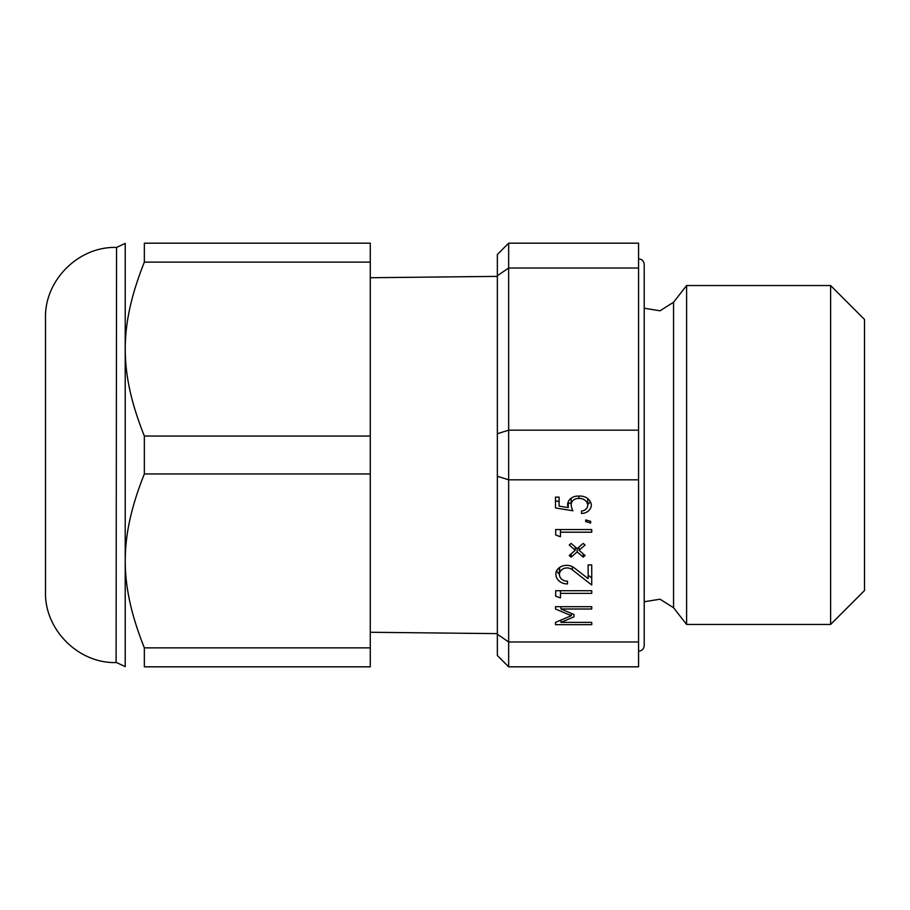 <?xml version="1.0" encoding="UTF-8"?>
<svg xmlns="http://www.w3.org/2000/svg" width="910" height="910" viewBox="0 0 910 910"><rect width="100%" height="100%" fill="white"/><g stroke="black" fill="none" stroke-linecap="round" stroke-linejoin="round"><path stroke-width="1.36" d="M508.656 243.186L508.656 268.018L638.57 268.018L638.57 243.186L508.656 243.186L497.361 254.481L497.361 275.753A4178.424 2558.749 116.6 0 1 508.656 268.018L508.656 430.18A4178.424 2558.749 116.6 0 1 497.361 433.729L497.361 275.753M581.501 513.456L581.501 511.056L581.501 513.456A10.033 8.691 0 0 0 591.352 505.391A11.159 9.657 0 0 0 578.908 496.132L578.908 498.475A7.121 6.165 180 0 0 571.184 504.618A7.121 6.165 180 0 0 571.196 504.879A16.642 14.412 180 0 0 572.981 510.783L555.498 507.973L555.498 497.133L559.093 497.133L559.093 499.044M581.501 511.056A6.893 5.96 180 0 0 587.746 505.391A8.224 7.121 180 0 0 578.908 498.475M587.746 498.6L587.746 505.391M571.184 503.435L568.284 502.968M559.093 501.49L555.498 500.909L555.498 497.133M590.306 501.615A10.033 8.691 0 0 1 587.746 504.402M559.093 497.133L559.093 506.108L568.284 507.609A11.375 9.851 0 0 1 567.601 504.493A10.249 8.884 0 0 1 578.908 496.132M568.284 501.751L568.284 507.609M585.71 519.928L590.647 521.339L590.647 523.023L585.71 521.612L585.71 519.928L585.71 521.612M590.647 521.339L590.647 523.023M560.458 529.54L560.458 536.741L555.68 535.012L555.68 529.54L555.68 535.012M555.68 529.54L591.728 529.54L591.728 532.202L560.458 532.202M591.728 529.54L591.728 532.202M577.167 548.628L583.208 543.395L585.096 545.033L579.056 550.266L585.096 555.498L583.208 557.125L577.167 551.892L571.127 557.125L569.25 555.498L575.291 550.266L569.25 545.033L571.127 543.395L577.167 548.628L577.167 551.892M583.208 553.86L583.208 557.125M571.127 553.86L571.127 557.125M575.291 547.001L575.291 550.266M579.056 547.001L579.056 550.266M591.728 564.905L591.728 585.016L572.424 569.899A7.598 6.575 180 0 0 564.973 568.181A7.598 6.575 180 0 0 559.616 572.993A7.815 6.768 180 0 0 559.434 574.438A7.815 6.768 180 0 0 567.533 581.194L567.533 583.89A11.239 9.726 0 0 1 555.874 574.164A11.239 9.726 0 0 1 556.681 570.536A11.341 9.828 0 0 1 574.722 568.238L588.144 578.658L588.144 564.905L591.728 564.905L591.728 577.964L588.144 575.154M572.424 566.702L572.424 569.899M559.616 567.487L559.616 572.993M567.533 581.194L567.533 583.89M559.434 574.21A11.239 9.726 0 0 1 556.636 570.638M588.144 571.594L588.144 564.905M560.458 590.715L560.458 597.915L555.68 596.187L555.68 590.715L555.68 596.187M555.68 590.715L591.728 590.715L591.728 593.377L560.458 593.377M591.728 590.715L591.728 593.377M560.97 620.063L560.97 622.372L591.728 622.372L591.728 624.681L555.498 624.681L555.498 622.372L555.498 624.681M591.728 622.372L591.728 624.681M555.498 622.372L571.321 615.695L555.498 609.006L555.498 606.697L591.728 606.697L591.728 609.006L560.97 609.006L573.982 614.512L573.982 616.866L560.97 622.372M571.321 613.385L571.321 615.695M555.498 609.006L555.498 606.697M591.728 606.697L591.728 609.006M560.97 606.697L560.97 609.006M573.982 614.512L573.982 616.866M830.614 285.547L864.5 319.444L864.5 590.556L830.614 624.453L830.614 285.547L686.606 285.547L686.606 624.453L830.614 624.453M497.361 476.271A4178.424 2558.749 63.4 0 1 508.656 479.82L508.656 641.982A4178.424 2558.749 63.4 0 1 497.361 634.247L497.361 433.729M638.57 641.982L508.656 641.982L508.656 666.814L638.57 666.814L638.57 479.82L508.656 479.82L508.656 430.18L638.57 430.18L638.57 479.82M497.361 634.247L497.361 655.518L508.656 666.814M638.57 268.018L638.57 430.18M644.212 308.228L660.012 310.799L673.559 302.257L673.559 607.743L660.012 599.201L644.212 601.772M144.349 647.863L144.349 666.814C118.88 666.814 118.88 666.814 144.349 666.814C118.88 666.814 118.88 666.814 144.349 666.814L370.279 666.814L370.279 647.863L144.349 647.863C118.88 583.913 118.88 537.89 144.349 473.951L370.279 473.951L370.279 647.863M144.349 436.049C118.88 372.11 118.88 326.087 144.349 262.137L370.279 262.137L370.279 436.049L144.349 436.049L144.349 473.951M370.279 262.137L370.279 243.186L144.349 243.186C118.88 243.186 118.88 243.186 144.349 243.186C118.88 243.186 118.88 243.186 144.349 243.186L144.349 262.137M370.279 436.049L370.279 473.951M116.105 247.429C78.374 246.451 44.522 280.303 45.5 318.034L45.5 591.966C44.522 629.697 78.374 663.549 116.105 662.571L116.56 247.429L116.105 662.571M116.56 247.429L125.216 243.391L125.216 666.609L116.56 662.571M571.184 498.202L571.184 504.618M559.434 567.612L559.434 574.438M370.279 632.268L497.361 633.622M370.279 277.732L497.361 276.378M638.57 258.838C642.005 259.168 643.882 261.056 644.212 264.48L644.212 645.52C643.882 648.944 642.005 650.832 638.57 651.162M673.559 607.743L686.606 624.453M673.559 302.257L686.606 285.547"/></g></svg>
